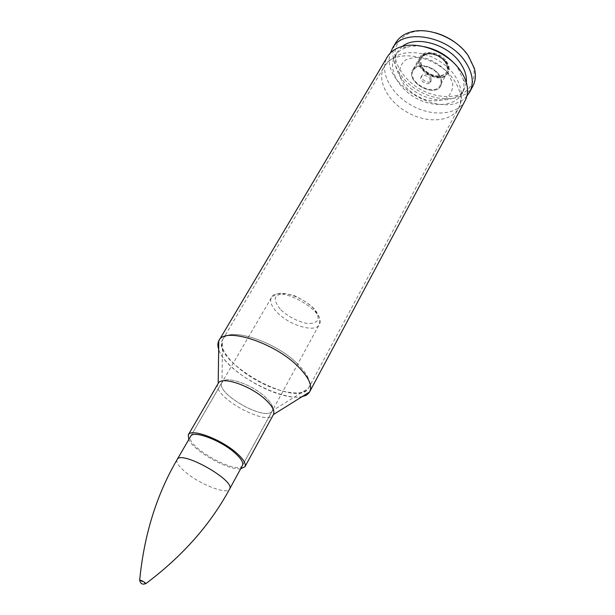 <?xml version="1.0" encoding="UTF-8"?>
<svg xmlns="http://www.w3.org/2000/svg" width="615" height="615" viewBox="0 0 615 615"><rect width="100%" height="100%" fill="white"/><g stroke="black" fill="none" stroke-linecap="round" stroke-linejoin="round"><path stroke-width="0.46" stroke-dasharray="3.08 2.31" d="M465.101 100.722C457.322 115.405 431.861 116.988 411.32 105.257C390.648 93.764 378.817 71.171 387.342 56.911M242.479 465.447C237.974 475.941 184.054 445.56 190.696 436.266L222 382.284C214.489 393.108 267.071 422.736 272.437 410.705C267.01 422.69 214.558 393.139 221.992 382.299C224.852 375.096 252.089 384.26 265.526 397.244C271.607 403.071 273.906 407.56 272.43 410.72C273.89 407.545 271.584 403.063 265.519 397.252C252.104 384.29 224.898 375.119 222 382.284L222.499 339.841C210.253 360.528 297.13 409.482 308.484 388.288C311.582 382.576 308.03 374.535 297.837 364.165C307.777 374.235 311.405 382.146 308.722 387.888C303.802 397.152 278.956 393.1 256.363 380.27C233.685 367.593 217.349 348.436 222.722 339.426C228.134 326.211 275.397 341.187 297.845 364.157C275.074 340.864 227.135 326.004 222.499 339.841L384.244 66.543C393.5 47.555 437.05 55.035 453.632 79.566C461.027 90.328 462.634 99.922 458.467 108.363C451.141 122.162 426.948 123.538 407.33 112.345C387.596 101.367 376.242 79.958 384.244 66.543C391.155 57.349 399.788 52.729 410.144 52.69C416.632 52.721 420.422 52.805 430.339 56.28C439.387 60.193 446.921 65.774 452.94 73.016C462.565 85.723 463.549 99.776 458.467 108.363L308.484 388.288L272.437 410.705L242.479 465.447L319.277 324.589C315.418 333.076 289.665 325.519 277.403 312.651C271.522 306.562 269.516 301.55 271.4 297.606C277.657 283.607 328.01 311.982 319.277 324.589L319.615 318.785C319.262 316.579 317.64 313.45 314.757 309.399C310.391 304.648 303.649 300.105 294.516 295.754C286.705 293.616 281.493 292.886 278.903 293.563L275.113 294.731L271.4 297.606L190.696 436.266M240.634 468.822C228.203 470.444 193.817 451.072 188.759 439.594M429.87 78.413L430.492 82.202C428.447 86.369 418.607 80.826 421.114 76.913C423.581 74.646 426.495 75.145 429.87 78.413M454.777 63.945L457.606 67.489L463.326 79.627C464.494 84.955 463.994 89.69 461.811 93.826C455.108 106.472 433.206 107.956 415.502 97.847C397.682 87.937 387.604 68.434 394.945 56.15C397.352 52.144 401.141 49.261 406.307 47.501C411.566 45.802 417.508 45.525 424.15 46.694M466.316 82.495L464.279 89.213C457.552 101.898 435.674 103.451 418.023 93.372C400.257 83.494 390.248 63.975 397.613 51.652L402.302 46.425M466.893 96.025C445.575 122.062 379.209 84.662 390.433 52.944M472.874 86.092C465.025 100.983 439.625 102.836 419.246 91.197C398.735 79.796 387.166 57.11 395.829 42.681M461.204 47.516L467.577 54.896L473.558 67.389C475.503 78.22 472.458 86.569 464.417 92.434C453.047 98.938 435.505 97.562 420.283 89.352C405.385 80.588 395.114 66.297 394.784 53.198C395.645 43.281 401.211 36.354 411.481 32.41C418.446 30.373 426.241 30.466 434.874 32.687M446.398 61.193C449.25 65.359 449.826 69.126 448.127 72.508C441.87 85.239 412.627 68.757 420.268 56.811C423.927 49.338 440.194 51.968 446.398 61.193M438.979 74.53C441.877 78.697 442.485 82.448 440.809 85.793C434.628 98.392 405.124 81.764 412.696 69.956C416.309 62.561 432.668 65.305 438.979 74.53C432.668 65.305 416.309 62.561 412.696 69.956C405.124 81.764 434.628 98.392 440.809 85.793C442.485 82.448 441.877 78.697 438.979 74.53M430.723 76.898L431.346 80.688C429.293 84.862 419.461 79.327 421.975 75.407C424.435 73.131 427.356 73.631 430.723 76.898M139.682 580.306L145.701 583.704M438.38 74.699C441.147 78.666 441.731 82.249 440.132 85.431C434.244 97.431 406.146 81.595 413.357 70.348C416.793 63.299 432.376 65.92 438.38 74.699M302.396 396.46C280.748 402.533 224.683 370.945 218.663 349.282C225.643 375.365 299.897 410.759 309.537 392.001M218.133 383.552C210.43 395.491 267.61 427.563 273.421 414.556C267.571 427.64 210.03 395.222 218.194 383.445M448.104 73.208L452.663 83.186C453.04 89.736 450.772 94.895 445.852 98.646C439.71 101.129 432.606 101.429 424.542 99.522C416.586 96.371 409.874 91.758 404.409 85.685L399.612 76.06C398.835 69.557 400.757 64.252 405.37 60.162C411.404 57.318 418.654 56.811 427.11 58.648C435.512 61.915 442.508 66.766 448.104 73.208M280.955 309.96C288.85 317.04 297.599 321.537 307.208 323.459C312.597 323.728 316.21 322.521 318.063 319.838C318.524 316.402 316.786 312.343 312.843 307.654C304.679 300.22 295.623 295.584 285.691 293.747C280.302 293.639 276.819 295.008 275.251 297.86C275.082 301.396 276.981 305.424 280.955 309.96M177.143 459.551C175.99 462.319 178.88 466.593 185.815 472.382C200.267 484.574 227.173 495.021 229.579 489.102M445.16 61.992C440.609 56.765 435.036 54.058 428.455 53.882C420.26 55.873 418.338 60.8 422.682 68.665C427.156 73.731 432.614 76.391 439.049 76.637C447.305 74.884 449.342 70.002 445.16 61.992M445.345 62.2C448.066 66.166 448.619 69.756 447.005 72.977C441.047 85.085 413.18 69.387 420.452 58.018C423.935 50.907 439.433 53.413 445.345 62.2M445.452 61.477C440.894 56.249 435.328 53.543 428.747 53.374C420.56 55.365 418.63 60.293 422.974 68.157C427.44 73.223 432.899 75.876 439.333 76.122C447.589 74.369 449.627 69.487 445.452 61.477M445.937 62.023C448.796 66.182 449.373 69.956 447.674 73.331C441.424 86.054 412.158 69.564 419.799 57.625C423.458 50.161 439.725 52.798 445.937 62.023M406.307 47.501L400.35 47.009M463.326 79.627L466.831 84.47M461.811 93.826L464.279 89.213M394.945 56.15L397.613 51.652M411.481 32.41L410.044 32.249M473.558 67.389L474.434 68.526M420.268 56.811L412.696 69.956L419.799 57.625L425.703 53.39L430.831 52.998C431.307 52.713 434.436 53.797 440.232 56.265L445.89 61.454C448.889 65.92 449.488 69.879 447.674 73.331L448.127 72.508M430.492 82.202L431.346 80.688M421.114 76.913L421.975 75.407M413.357 70.348L420.452 58.018L424.842 54.458C424.435 53.69 437.011 51.599 445.329 61.984C448.135 66.32 448.689 69.987 447.005 72.977L440.132 85.431"/><path stroke-width="0.92" d="M188.759 439.594L188.29 434.851L218.194 383.437C221.323 375.65 251.135 385.736 265.834 399.919C272.468 406.254 274.997 411.135 273.421 414.556C275.005 411.135 272.476 406.246 265.841 399.911C251.135 385.72 221.315 375.642 218.194 383.437L218.786 340.864L387.342 56.911C390.095 52.337 394.43 49.039 400.35 47.009C417.939 40.513 447.536 51.891 460.197 70.348C463.533 75.03 465.747 79.735 466.831 84.47C468.161 90.582 467.585 96.002 465.101 100.722L309.76 391.609C312.558 385.597 308.73 377.303 298.267 366.709C274.551 342.486 224.652 326.611 219.002 340.464C217.633 342.832 217.518 345.768 218.671 349.266C217.579 345.976 217.618 343.17 218.786 340.864C223.668 326.404 274.236 342.163 298.26 366.717C308.984 377.595 312.735 386.02 309.529 392.001C308.161 394.192 305.786 395.676 302.396 396.46M234.73 452.794C241.118 458.467 243.701 462.688 242.479 465.447L229.579 489.102C236.16 480.822 180.818 449.642 177.143 459.551L190.696 436.266C193.049 429.97 220.577 440.132 234.73 452.794M188.29 434.851C190.85 427.963 221.008 439.095 236.491 452.963C243.455 459.159 246.277 463.764 244.939 466.77L240.634 468.822M424.15 46.694C436.22 49.139 446.429 54.889 454.777 63.945M402.302 46.425C415.471 35.178 447.466 43.965 460.151 62.83C464.871 69.595 466.931 76.152 466.316 82.495M390.433 52.944L392.493 48.262C402.464 28.044 448.012 35.516 465.086 61.385C472.666 72.693 474.25 82.848 469.829 91.835L466.893 96.025M392.493 48.262L395.829 42.681C398.827 37.746 403.563 34.271 410.044 32.249C427.733 26.353 456.076 37.577 468.238 55.581L474.434 68.526C476.064 75.122 475.541 80.972 472.874 86.092L469.829 91.835M434.874 32.687C444.883 35.447 453.655 40.39 461.204 47.516M145.701 583.704L145.909 583.566C144.156 581.798 142.088 580.629 139.682 580.06L139.682 580.306M309.537 392.001L273.421 414.556L244.939 466.77M177.143 459.551C156.594 494.721 144.11 534.889 139.682 580.06C140.343 583.743 142.419 584.911 145.909 583.566C182.255 556.383 210.146 524.895 229.579 489.102"/></g></svg>
